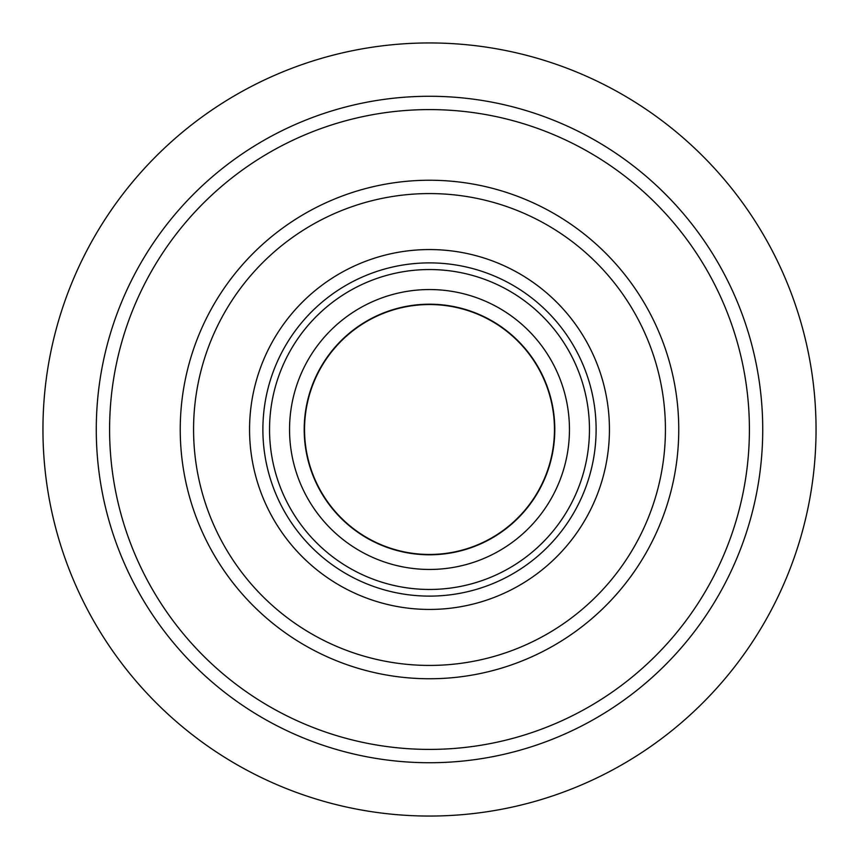<?xml version="1.0" encoding="UTF-8"?>
<svg xmlns="http://www.w3.org/2000/svg" width="859" height="859" viewBox="0 0 859 859"><rect width="100%" height="100%" fill="white"/><g stroke="black" fill="none" stroke-linecap="round" stroke-linejoin="round"><path stroke-width="1.29" d="M304.204 429.5A125.296 125.296 0 0 0 429.5 554.796A125.296 125.296 0 0 0 554.796 429.5A125.296 125.296 0 0 0 429.5 304.204A125.296 125.296 0 0 0 304.204 429.5M569.453 429.5A139.953 139.953 0 0 0 429.5 289.547A139.953 139.953 0 0 0 289.547 429.5A139.953 139.953 0 0 0 429.5 569.453A139.953 139.953 0 0 0 569.453 429.5M589.457 429.5A159.957 159.957 0 0 0 429.5 269.543A159.957 159.957 0 0 0 269.543 429.5A159.957 159.957 0 0 0 429.5 589.457A159.957 159.957 0 0 0 589.457 429.5M596.114 429.5A166.614 166.614 0 0 0 429.5 262.886A166.614 166.614 0 0 0 262.886 429.5A166.614 166.614 0 0 0 429.5 596.114A166.614 166.614 0 0 0 596.114 429.5M664.791 412.18A235.924 235.924 0 0 0 412.18 194.209A235.924 235.924 0 0 0 194.209 446.82A235.924 235.924 0 0 0 446.82 664.791A235.924 235.924 0 0 0 664.791 412.18M180.916 447.797A249.26 249.26 0 0 1 411.203 180.916A249.26 249.26 0 0 1 678.084 411.203A249.26 249.26 0 0 1 447.797 678.084A249.26 249.26 0 0 1 180.916 447.797M608.956 416.293A179.95 179.95 0 0 1 442.707 608.956A179.95 179.95 0 0 1 250.044 442.707A179.95 179.95 0 0 1 416.293 250.044A179.95 179.95 0 0 1 608.956 416.293M748.543 406.017A319.902 319.902 0 0 0 406.017 110.457A319.902 319.902 0 0 0 110.457 452.983A319.902 319.902 0 0 0 452.983 748.543A319.902 319.902 0 0 0 748.543 406.017M551.768 455.302A124.963 124.963 0 0 1 403.698 551.768A124.963 124.963 0 0 1 307.232 403.698A124.963 124.963 0 0 1 455.302 307.232A124.963 124.963 0 0 1 551.768 455.302M816.05 429.5A386.55 386.55 0 0 0 429.5 42.95A386.55 386.55 0 0 0 42.95 429.5A386.55 386.55 0 0 0 429.5 816.05A386.55 386.55 0 0 0 816.05 429.5M762.728 429.5A333.228 333.228 0 0 0 429.5 96.272A333.228 333.228 0 0 0 96.272 429.5A333.228 333.228 0 0 0 429.5 762.728A333.228 333.228 0 0 0 762.728 429.5"/></g></svg>

